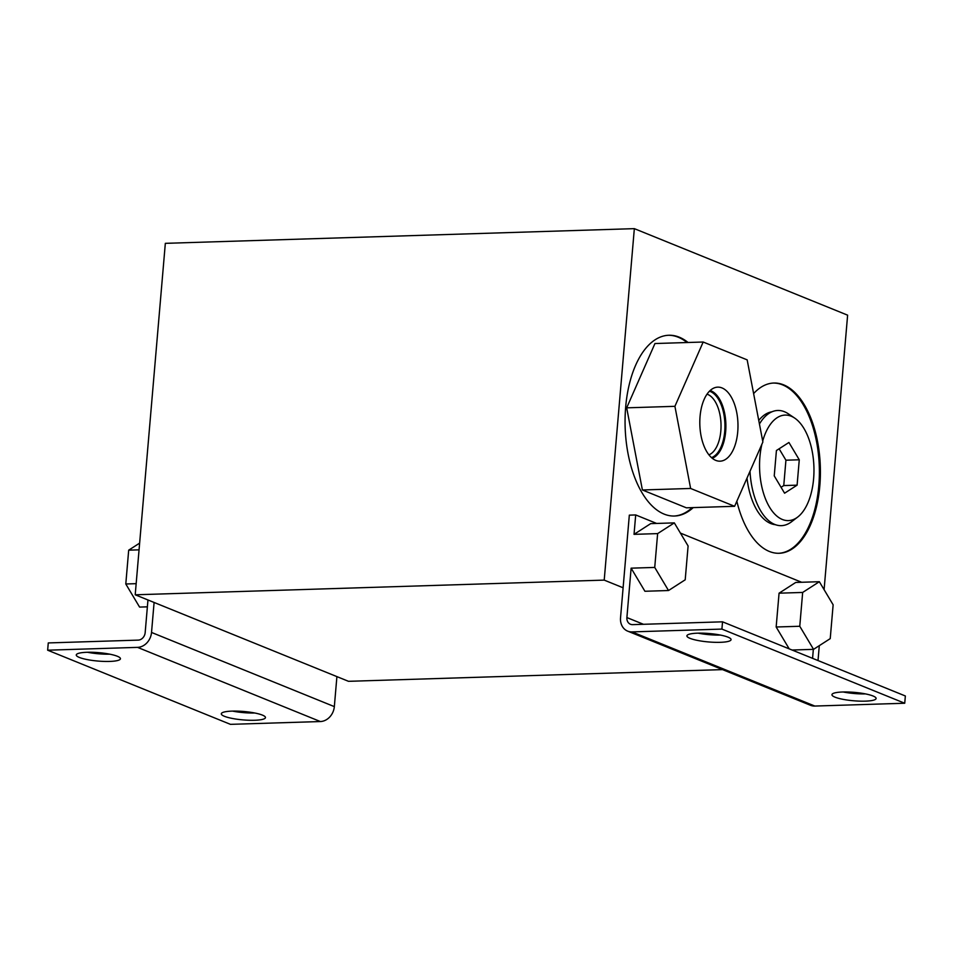 <?xml version="1.0" encoding="UTF-8"?>
<svg xmlns="http://www.w3.org/2000/svg" width="953" height="953" viewBox="0 0 953 953"><rect width="100%" height="100%" fill="white"/><g stroke="black" fill="none" stroke-linecap="round" stroke-linejoin="round"><path stroke-width="1.43" d="M774.241 475.881L784.581 493.201L797.101 485.16L799.269 459.787L788.929 442.478L776.421 450.519L774.241 475.881M761.912 444.181A52.784 27.184 -91.8 0 0 782.33 519.468A52.784 27.184 88.2 0 0 797.732 517.026A52.784 27.184 88.2 0 0 813.922 466.994A52.784 27.184 88.2 0 0 794.635 418.057A52.784 27.184 88.2 0 0 791.181 416.211A52.784 27.184 -91.8 0 0 762.698 441.12M750.011 471.258A57.621 29.674 -91.8 0 0 774.741 524.424A57.621 29.674 88.2 0 0 776.588 525.055A57.621 29.674 88.2 0 0 791.55 521.756L797.732 517.026M794.635 418.057L788.167 413.721A57.621 29.674 88.2 0 0 784.402 411.708A57.621 29.674 -91.8 0 0 773.026 411.374A57.621 29.674 -91.8 0 0 759.434 424.025M766.438 413.697A55.691 28.685 -91.8 0 1 767.082 413.459L773.026 411.374M769.869 523.137A55.691 28.685 88.2 0 0 770.524 523.34L776.588 525.055M781.067 487.305L783.759 485.577L785.927 460.204L779.113 448.792M797.101 485.16L783.759 485.577M799.269 459.787L785.927 460.204M139.055 549.845L128.691 550.167L139.638 543.127M147.965 599.973L145.166 632.649A7.421 6.206 112.1 0 1 138.173 640.118L48.269 642.93L47.65 650.196L137.554 647.373A14.855 12.413 -67.9 0 0 151.527 632.447L154.1 602.463L135.207 594.791L165.334 243.337L634.341 228.649L847.622 315.169L824.095 589.657M147.37 606.835L139.579 607.085L125.796 583.986L128.691 550.167M136.16 583.665L125.796 583.986M722.517 669.614L348.488 681.312L154.1 602.463M47.65 650.196L230.459 724.351L320.363 721.54A14.855 12.413 -67.9 0 0 334.336 706.614L336.909 676.618M87.533 652.269A22.157 4.217 -175.1 0 0 109.798 654.175M232.568 711.105A22.157 4.217 -175.1 0 0 254.832 713.011M79.373 657.451A22.157 4.217 -175.1 0 0 104.032 661.418A22.157 4.217 -175.1 0 0 120.435 658.749A22.157 4.217 -175.1 0 0 117.338 656.26A22.157 4.217 -175.1 0 0 92.679 652.293A22.157 4.217 -175.1 0 0 76.276 654.961A22.157 4.217 -175.1 0 0 79.373 657.451M224.396 716.287A22.157 4.217 -175.1 0 0 249.055 720.254A22.157 4.217 -175.1 0 0 265.47 717.585A22.157 4.217 -175.1 0 0 262.373 715.095A22.157 4.217 -175.1 0 0 237.714 711.129A22.157 4.217 -175.1 0 0 221.31 713.797A22.157 4.217 -175.1 0 0 224.396 716.287M135.207 594.791L604.214 580.115L634.341 228.649M623.107 587.775L629.325 515.144L635.699 514.942L634.031 534.347L657.63 533.609L654.735 567.428L631.124 568.167L626.895 617.568A7.421 6.206 -67.9 0 0 630.469 624.251A7.421 6.206 -67.9 0 0 632.637 624.632L722.541 621.821L721.909 629.087L632.018 631.899A14.855 12.413 112.1 0 1 627.67 631.136A14.855 12.413 112.1 0 1 620.534 617.77L623.107 587.775L604.214 580.115M819.294 645.657L818.019 660.548M688.054 342.496A90.428 46.566 88.2 0 0 679.263 337.183A90.428 46.566 88.2 0 0 668.851 335.253A90.428 46.566 88.2 0 0 625.12 416.985A90.428 46.566 88.2 0 0 664.098 514.096A90.428 46.566 88.2 0 0 674.51 516.026A90.428 46.566 88.2 0 0 693.224 507.604M736.836 501.23A85.162 43.85 88.2 0 0 769.357 551.453A85.162 43.85 88.2 0 0 779.161 553.276A85.162 43.85 88.2 0 0 820.354 476.309A85.162 43.85 88.2 0 0 783.64 384.857A85.162 43.85 88.2 0 0 773.836 383.035A85.162 43.85 88.2 0 0 753.609 393.601M687.03 342.532A90.428 46.566 -91.8 0 0 678.238 337.219A90.428 46.566 88.2 0 0 668.339 335.277M692.2 507.627A90.428 46.566 -91.8 0 1 673.997 516.038M703.183 342.02L654.949 343.533L626.681 407.836L642.393 489.973L686.374 507.818L734.608 506.305L762.876 442.001L747.164 359.865L703.183 342.02L674.915 406.323L690.627 488.46L734.608 506.305M626.681 407.836L674.915 406.323M642.393 489.973L690.627 488.46M722.005 387.931A37.036 19.072 88.2 0 0 715.31 387.526A37.036 19.072 88.2 0 0 699.8 422.977A37.036 19.072 88.2 0 0 715.786 460.394A37.036 19.072 88.2 0 0 717.609 460.954A37.036 19.072 88.2 0 0 737.86 430.065A37.036 19.072 88.2 0 0 722.005 387.931M712.248 458.262A34.379 17.702 -91.8 0 0 725.888 424.847A34.379 17.702 -91.8 0 0 711.057 390.873A34.379 17.702 88.2 0 0 710.128 390.539M707.019 394.173A30.841 15.879 88.2 0 1 707.722 394.423A30.841 15.879 -91.8 0 1 721.028 424.788A30.841 15.879 -91.8 0 1 708.913 454.843M778.649 553.288A85.162 43.85 -91.8 0 0 819.342 475.845A85.162 43.85 -91.8 0 0 782.616 384.893A85.162 43.85 88.2 0 0 773.324 383.058M775.134 524.65A56.561 29.126 -91.8 0 1 773.514 524.388A56.561 29.126 -91.8 0 1 770.727 523.519A56.561 29.126 88.2 0 1 747.009 478.084M771.608 411.863A56.561 29.126 88.2 0 0 770 412.232A56.561 29.126 88.2 0 0 758.755 420.464M631.124 568.167L644.919 591.265L668.518 590.526L685.207 579.793L688.102 545.974L674.319 522.887L657.63 533.609M674.319 522.887L650.708 523.626L634.031 534.347M635.699 514.942L656.629 523.435M680.406 533.084L801.664 582.271M813.338 649.362L812.575 658.344M776.159 627.003L799.77 626.264L813.552 649.35L830.23 638.629L833.136 604.81L819.354 581.711L795.743 582.45L779.066 593.183L776.159 627.003L789.215 648.874M654.735 567.428L668.518 590.526M722.541 621.821L905.35 695.976L904.731 703.243L814.827 706.054A14.855 12.413 112.1 0 1 810.491 705.291L627.67 631.136M721.909 629.087L904.731 703.243M690.008 638.343A22.157 4.217 -175.1 0 0 714.667 642.31A22.157 4.217 -175.1 0 0 731.07 639.642A22.157 4.217 -175.1 0 0 727.973 637.152A22.157 4.217 -175.1 0 0 703.314 633.185A22.157 4.217 -175.1 0 0 686.91 635.854A22.157 4.217 -175.1 0 0 690.008 638.343M835.031 697.167A22.157 4.217 -175.1 0 0 859.689 701.134A22.157 4.217 -175.1 0 0 876.105 698.466A22.157 4.217 -175.1 0 0 873.008 695.988A22.157 4.217 -175.1 0 0 848.349 692.009A22.157 4.217 -175.1 0 0 831.945 694.689A22.157 4.217 -175.1 0 0 835.031 697.167M698.168 633.161A22.157 4.217 -175.1 0 0 720.432 635.067M843.202 691.985A22.157 4.217 -175.1 0 0 865.467 693.903M792.074 650.029L813.552 649.35M779.066 593.183L802.664 592.444L799.77 626.264M819.354 581.711L802.664 592.444M711.498 457.631A33.689 17.345 88.2 0 0 724.935 424.931A33.689 17.345 88.2 0 0 710.402 391.564A33.689 17.345 88.2 0 0 709.413 391.23M320.363 721.54L137.554 647.373M334.336 706.614L151.527 632.447M626.895 617.568L643.478 624.298M632.018 631.899L814.827 706.054"/></g></svg>
